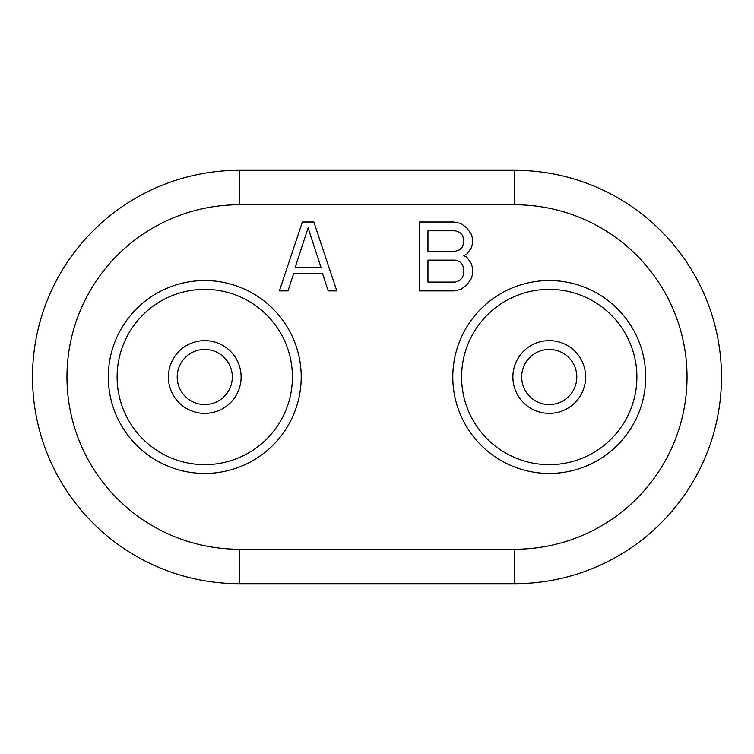 <?xml version="1.0" encoding="UTF-8"?>
<svg xmlns="http://www.w3.org/2000/svg" width="754" height="754" viewBox="0 0 754 754"><rect width="100%" height="100%" fill="white"/><g stroke="black" fill="none" stroke-linecap="round" stroke-linejoin="round"><path stroke-width="1.13" d="M514.793 204.758L514.793 170.31L239.207 170.31A206.69 206.69 0 0 0 32.516 377A206.69 206.69 0 0 0 239.207 583.69L514.793 583.69A206.69 206.69 0 0 0 721.484 377A206.69 206.69 0 0 0 514.793 170.31A206.69 206.69 0 0 1 721.484 377A206.69 206.69 0 0 1 514.793 583.69L514.793 549.242A172.242 172.242 0 0 0 687.035 377A172.242 172.242 0 0 0 514.793 204.758L239.207 204.758L239.207 170.31A206.69 206.69 0 0 0 32.516 377A206.69 206.69 0 0 0 239.207 583.69L239.207 549.242L514.793 549.242M452.786 377A96.455 96.455 0 0 0 549.242 473.455A96.455 96.455 0 0 0 645.697 377A96.455 96.455 0 0 0 549.242 280.545A96.455 96.455 0 0 0 452.786 377M301.214 377A96.455 96.455 0 0 1 204.758 473.455A96.455 96.455 0 0 1 108.303 377A96.455 96.455 0 0 1 204.758 280.545A96.455 96.455 0 0 1 301.214 377M576.801 377A27.559 27.559 0 0 1 549.242 404.559A27.559 27.559 0 0 1 521.683 377A27.559 27.559 0 0 1 549.242 349.441A27.559 27.559 0 0 1 576.801 377M232.317 377A27.559 27.559 0 0 1 204.758 404.559A27.559 27.559 0 0 1 177.199 377A27.559 27.559 0 0 1 204.758 349.441A27.559 27.559 0 0 1 232.317 377M313.843 221.987L302.363 221.987L279.395 290.884L288.009 290.884L293.749 273.287L322.458 273.287L328.197 290.884L336.812 290.884L313.843 221.987M308.103 227.849L321.025 267.425L295.182 267.425L308.103 227.849M463.842 255.7L466.707 254.23L471.014 248.368L472.447 243.976L472.447 238.104L471.014 233.712L466.707 227.849L460.967 223.448L453.795 221.987L419.347 221.987L419.347 290.884L453.795 290.884L460.967 289.413L466.707 285.012L471.014 279.15L472.447 274.758L472.447 267.425L471.014 263.023L466.707 257.161L463.842 255.7M427.952 230.781L455.228 230.781L459.535 232.241L462.4 235.173L463.842 239.574L463.842 242.505L462.4 246.907L459.535 249.838L455.228 251.299L427.952 251.299L427.952 230.781M463.842 268.895L463.842 273.287L462.4 277.689L459.535 280.62L455.228 282.081L427.952 282.081L427.952 260.092L455.228 260.092L459.535 261.563L462.4 264.494L463.842 268.895M239.207 204.758A172.242 172.242 0 0 0 66.965 377A172.242 172.242 0 0 0 239.207 549.242M461.589 377A87.653 87.653 0 0 0 549.242 464.652A87.653 87.653 0 0 0 636.894 377A87.653 87.653 0 0 0 549.242 289.348A87.653 87.653 0 0 0 461.589 377M512.88 377A36.362 36.362 0 0 1 549.242 340.638A36.362 36.362 0 0 1 585.604 377A36.362 36.362 0 0 1 549.242 413.362A36.362 36.362 0 0 1 512.88 377M117.106 377A87.653 87.653 0 0 0 204.758 464.652A87.653 87.653 0 0 0 292.411 377A87.653 87.653 0 0 0 204.758 289.348A87.653 87.653 0 0 0 117.106 377M168.396 377A36.362 36.362 0 0 1 204.758 340.638A36.362 36.362 0 0 1 241.12 377A36.362 36.362 0 0 1 204.758 413.362A36.362 36.362 0 0 1 168.396 377"/></g></svg>
